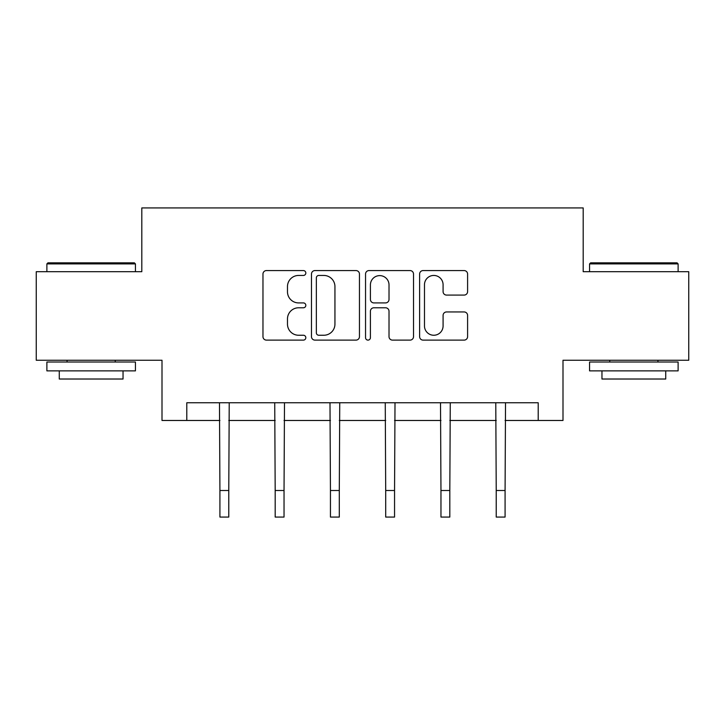 <?xml version="1.0" encoding="UTF-8"?>
<svg xmlns="http://www.w3.org/2000/svg" width="725" height="725" viewBox="0 0 725 725"><rect width="100%" height="100%" fill="white"/><g stroke="black" fill="none" stroke-linecap="round" stroke-linejoin="round"><path stroke-width="1.09" d="M305.823 273.008A2.438 2.438 0 0 0 303.394 270.57L266.447 270.57A3.48 3.48 0 0 0 262.967 274.05L262.967 336.636A3.48 3.48 0 0 0 266.447 340.116L303.394 340.116A2.438 2.438 0 0 0 305.823 337.678A2.438 2.438 0 0 0 303.394 335.249L298.609 335.249A11.129 11.129 0 0 1 287.481 324.12L287.481 318.9A11.129 11.129 0 0 1 298.609 307.781L303.394 307.781A2.438 2.438 0 0 0 305.823 305.343A2.438 2.438 0 0 0 303.394 302.914L298.609 302.914A11.129 11.129 0 0 1 287.481 291.785L287.481 286.565A11.129 11.129 0 0 1 298.609 275.446L303.394 275.446A2.438 2.438 0 0 0 305.823 273.008M464.118 295.084A3.48 3.48 0 0 0 467.598 291.613L467.598 274.05A3.48 3.48 0 0 0 464.118 270.57L423.092 270.57A3.48 3.48 0 0 0 419.612 274.05L419.612 336.636A3.48 3.48 0 0 0 423.092 340.116L464.118 340.116A3.48 3.48 0 0 0 467.598 336.636L467.598 315.429A3.48 3.48 0 0 0 464.118 311.949L446.555 311.949A3.48 3.48 0 0 0 443.084 315.429L443.084 325.942A9.298 9.298 0 0 1 433.777 335.249A9.298 9.298 0 0 1 424.478 325.942L424.478 284.744A9.298 9.298 0 0 1 433.777 275.446A9.298 9.298 0 0 1 443.084 284.744L443.084 291.613A3.48 3.48 0 0 0 446.555 295.084L464.118 295.084M186.796 420.473L186.796 402.756L538.204 402.756L538.204 420.473L562.999 420.473L562.999 360.252L688.75 360.252L688.75 271.694L583.19 271.694L583.19 207.93L141.81 207.93L141.81 271.694L36.25 271.694L36.25 360.252L162.001 360.252L162.001 420.473L219.92 420.473M359.455 274.05A3.48 3.48 0 0 0 355.984 270.57L314.949 270.57A3.48 3.48 0 0 0 311.478 274.05L311.478 336.636A3.48 3.48 0 0 0 314.949 340.116L355.984 340.116A3.48 3.48 0 0 0 359.455 336.636L359.455 274.05M369.016 270.57L410.051 270.57A3.48 3.48 0 0 1 413.522 274.05L413.522 336.636A3.48 3.48 0 0 1 410.051 340.116L392.488 340.116A3.48 3.48 0 0 1 389.017 336.636L389.017 311.252A3.48 3.48 0 0 0 385.537 307.781L373.892 307.781A3.48 3.48 0 0 0 370.412 311.252L370.412 337.678A2.438 2.438 0 0 1 367.974 340.116A2.438 2.438 0 0 1 365.545 337.678L365.545 274.05A3.48 3.48 0 0 1 369.016 270.57M228.774 420.473L275.183 420.473M284.037 420.473L330.446 420.473M339.3 420.473L385.7 420.473M394.554 420.473L440.963 420.473M449.817 420.473L496.226 420.473M505.08 420.473L538.204 420.473M318.773 275.446A2.438 2.438 0 0 0 316.345 277.874L316.345 332.811A2.438 2.438 0 0 0 318.773 335.249L323.821 335.249A11.129 11.129 0 0 0 334.941 324.12L334.941 286.565A11.129 11.129 0 0 0 323.821 275.446L318.773 275.446M389.017 284.916A9.298 9.298 0 0 0 379.71 275.618A9.298 9.298 0 0 0 370.412 284.916L370.412 299.434A3.48 3.48 0 0 0 373.892 302.914L385.537 302.914A3.48 3.48 0 0 0 389.017 299.434L389.017 284.916M219.476 402.756L219.92 490.499L228.774 490.499L229.227 402.756M219.92 490.499L219.92 517.07L228.774 517.07L228.774 490.499M47.941 262.84L134.37 262.84L135.439 263.9L46.88 263.9L47.941 262.84M91.16 370.874L46.88 370.874L46.88 362.02L135.439 362.02L135.439 370.874L91.16 370.874M123.042 370.874L123.042 379.021L59.278 379.021L59.278 370.874M590.63 262.84L677.059 262.84L678.12 263.9L589.561 263.9L590.63 262.84M633.84 370.874L589.561 370.874L589.561 362.02L678.12 362.02L678.12 370.874L633.84 370.874M665.722 370.874L665.722 379.021L601.958 379.021L601.958 370.874M274.73 402.756L275.183 490.499L284.037 490.499L284.49 402.756M275.183 490.499L275.183 517.07L284.037 517.07L284.037 490.499M329.993 402.756L330.446 490.499L339.3 490.499L339.744 402.756M330.446 490.499L330.446 517.07L339.3 517.07L339.3 490.499M385.256 402.756L385.7 490.499L394.554 490.499L395.007 402.756M385.7 490.499L385.7 517.07L394.554 517.07L394.554 490.499M440.51 402.756L440.963 490.499L449.817 490.499L450.27 402.756M440.963 490.499L440.963 517.07L449.817 517.07L449.817 490.499M495.773 402.756L496.226 490.499L505.08 490.499L505.524 402.756M496.226 490.499L496.226 517.07L505.08 517.07L505.08 490.499M46.88 271.694L46.88 263.9M67.072 362.02L67.072 360.252M115.248 362.02L115.248 360.252M135.439 271.694L135.439 263.9M589.561 271.694L589.561 263.9M609.752 362.02L609.752 360.252M657.928 362.02L657.928 360.252M678.12 271.694L678.12 263.9"/></g></svg>
